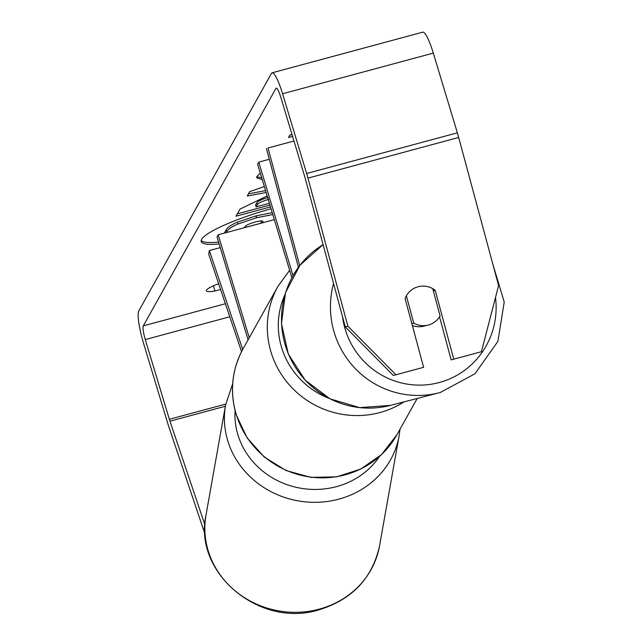 <?xml version="1.0" encoding="UTF-8"?>
<svg xmlns="http://www.w3.org/2000/svg" width="643" height="643" viewBox="0 0 643 643"><rect width="100%" height="100%" fill="white"/><g stroke="black" fill="none" stroke-linecap="round" stroke-linejoin="round"><path stroke-width="0.96" d="M220.252 247.619L209.361 250.553L208.71 254.218L241.543 351.657M248.085 339.801L217.012 236.865L218.17 234.783L249.251 337.728M274.328 219.633L218.17 234.783M209.361 250.553L242.7 349.471M293.98 141.01L268.027 148.011L299.702 265.559M293.007 275.582L258.751 162.124L257.594 164.206L291.85 277.672M269.321 159.271L258.751 162.124M293.972 140.994L268.027 148.011M266.395 148.437L298.416 267.263M424.139 326.097A19.804 19.515 -104.5 0 1 412.364 325.543M428.383 325.004A19.804 19.515 -104.5 0 1 413.722 323.091L406.368 295.78A19.804 19.515 -104.5 0 1 418.079 286.762A19.804 19.515 -104.5 0 1 418.271 286.706A19.804 19.515 -104.5 0 1 432.739 288.667L440.101 315.978A19.804 19.515 -104.5 0 1 428.383 325.004M411.833 323.582L413.722 323.091M201.187 240.546A66.792 11.317 163.2 0 0 218.572 242.049M271.049 208.774A66.792 11.317 163.2 0 0 201.629 239.389A66.792 11.317 163.2 0 0 201.235 241.551A66.792 11.317 163.2 0 0 219.134 243.914M204.908 524.889L169.969 421.205A11.879 2.025 74.9 0 1 169.358 419.292L145.286 339.568A11.879 2.025 74.9 0 1 143.293 325.864L275.943 88.372A11.879 2.025 74.9 0 1 276.233 88.107A11.879 2.025 74.9 0 1 280.718 97.093L304.79 176.817A11.879 2.025 74.9 0 1 305.353 178.802L345.259 326.885L347.871 326.21L395.959 374.773L393.347 375.448L345.259 326.885M266.138 192.506L247.242 196.027L249.701 191.622L264.345 186.566M220.597 289.495L214.995 291.006A19.804 3.352 -16.8 0 1 206.339 290.781A19.804 3.352 -16.8 0 1 206.459 290.138A19.804 3.352 -16.8 0 1 218.652 283.724M292.589 136.42L288.49 137.53L289.88 135.038L292.002 134.467M270.486 206.925L236.021 216.225L240 209.104L267.175 195.938M262.248 179.63L256.718 177.854L256.999 176.367L260.278 173.112M205.029 534.204L168.924 427.073A27.721 4.718 74.9 0 1 167.501 422.62L143.437 342.888A27.721 4.718 74.9 0 1 138.784 310.923L271.426 73.423A27.721 4.718 74.9 0 1 272.102 72.812A27.721 4.718 74.9 0 1 282.574 93.765L306.647 173.489A27.721 4.718 74.9 0 1 307.965 178.127L347.871 326.21M272.102 72.812L422.829 32.15A27.721 4.718 74.9 0 1 433.294 53.104L457.366 132.828A27.721 4.718 74.9 0 1 458.684 137.457L498.59 285.548L481.422 351.713L453.765 359.172L435.215 290.339A19.804 19.515 -104.5 0 0 405.066 298.473L423.616 367.306L395.959 374.773M439.563 316.846L451.153 359.855L453.765 359.172M214.995 291.006L213.42 285.797M433.326 290.829L435.215 290.339M224.294 233.136L226.167 229.784C227.718 227.22 231.464 224.68 237.396 222.148L255.801 215.927L272.23 212.688M237.396 222.148L237.958 224.021L256.372 217.8L272.793 214.553M226.191 232.621L226.73 231.649C228.289 229.093 232.027 226.545 237.958 224.021M292.026 134.556L289.816 135.151M265.575 190.641L248.471 193.824M269.923 205.053L237.355 213.846M268.171 197.53C261.613 199.346 257.811 201.122 256.782 202.858L255.576 205.013L256.139 206.885L269.401 203.309M268.734 199.394C262.175 201.211 258.373 202.987 257.345 204.723L256.139 206.885M261.685 177.757L256.798 176.801M262.44 222.84L262.858 222.084C263.526 220.541 261.002 220.517 255.287 222.028L255.07 222.084C249.09 223.748 245.642 225.388 244.726 226.995L244.316 227.735M262.553 221.055L262.858 222.084L262.995 221.449M244.364 227.638L260.624 223.33M260.6 223.258L261.902 220.927M333.556 283.442A88.123 86.837 75.5 0 0 355.539 368.849A88.123 86.837 75.5 0 0 439.442 392.712A88.123 86.837 75.5 0 0 440.286 392.487L475.016 373.736L497.883 341.377L504.216 302.065L492.747 263.855M495.496 297.468A78.221 77.08 -104.5 0 1 439.346 382.505A78.221 77.08 -104.5 0 1 342.502 316.645M440.286 392.487L390.486 405.379A88.123 86.837 -104.5 0 1 288.442 353.996A88.123 86.837 -104.5 0 1 323.091 244.613M225.388 303.721L143.293 325.864M276.611 88.187L275.943 88.372M458.684 137.457L307.965 178.127M229.792 316.774L145.286 339.568M225.757 404.077L169.358 419.292M225.363 406.255L169.969 421.205M433.294 53.104L282.574 93.765M457.366 132.828L306.647 173.489M255.801 215.927L256.372 217.8M256.018 215.871L256.581 217.744M226.167 229.784L226.73 231.649M256.782 202.858L257.345 204.723M319.29 609.13A88.123 81.653 10.1 0 0 379.539 545.891C372.329 578.298 352.115 599.622 318.888 609.845C259.893 628.492 193.061 573.026 206.017 515.027A88.123 81.653 10.1 0 0 319.29 609.13M379.539 545.891L399.102 435.89A88.123 81.653 -169.9 0 1 338.853 499.129A88.123 81.653 -169.9 0 1 225.58 405.026L206.017 515.027M235.073 410.716A78.221 72.474 10.1 0 0 336.53 486.622A78.221 72.474 10.1 0 0 379.531 456.385M236.206 414.301A88.123 85.543 29.2 0 0 311.051 477.138A88.123 85.543 29.2 0 0 396.988 434.652L381.516 454.561L360.771 469.044L336.546 476.865L310.915 477.371L286.087 470.539L264.169 456.956L247.033 437.77L236.15 414.622C229.551 391.563 231.874 369.596 243.11 348.715A88.123 85.543 29.2 0 0 236.206 414.301M404.005 401.883A88.123 85.543 -150.8 0 1 270.992 352.026A88.123 85.543 -150.8 0 1 277.897 286.432L243.11 348.715M284.841 294.872A78.221 75.93 29.2 0 0 281.57 347.405A78.221 75.93 29.2 0 0 329.176 398.419M390.486 405.379L359.702 407.622L330.028 398.853L305.184 380.19L288.289 353.988L281.449 323.533L285.516 292.645L300 265.181L323.083 244.605M423.954 326.146L428.19 325.053M399.102 435.89L399.986 429.283M232.678 383.734L225.58 405.026M417.194 398.467L396.988 434.652M289.623 270.309L277.897 286.432"/></g></svg>
